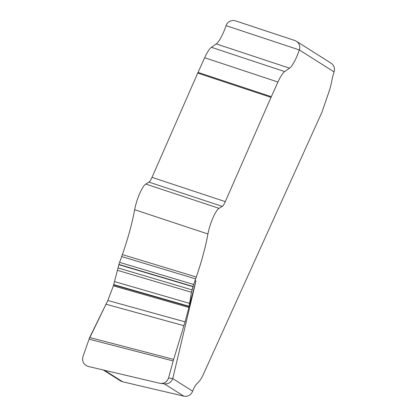 <?xml version="1.0" encoding="UTF-8"?>
<svg xmlns="http://www.w3.org/2000/svg" width="417" height="417" viewBox="0 0 417 417"><rect width="100%" height="100%" fill="white"/><g stroke="black" fill="none" stroke-linecap="round" stroke-linejoin="round"><path stroke-width="0.63" d="M160.701 383.447L163.308 383.249L165.601 382.207L167.436 380.377L168.572 378.026L173.175 360.96L168.572 378.026L172.747 378.605L171.601 380.898L169.818 382.676L167.519 383.718L165.137 383.927L159.883 383.306L88.268 366.454C83.661 364.745 81.894 361.435 82.957 356.525L89.671 337.509L107.826 300.48L113.393 285.843L118.923 264.456A11.311 2.528 -71.7 0 1 119.611 262.371L121.67 256.554L119.611 262.371L193.681 284.467L195.636 278.884A75.425 16.857 108.3 0 0 196.298 277.003C201.505 261.902 205.383 247.562 207.932 233.994A18.656 4.17 -71.7 0 1 219.05 208.338L222.24 206.389L219.05 208.338A18.656 4.17 108.3 0 0 207.932 233.994A75.425 16.857 -71.7 0 1 196.298 277.003A75.425 16.857 -71.7 0 1 195.636 278.884L121.67 256.554L122.363 254.594C127.889 238.868 131.991 223.903 134.66 209.704A18.656 4.17 -71.7 0 1 145.778 184.053A18.656 4.17 108.3 0 0 134.66 209.704L207.932 233.994M195.636 278.884L195.114 280.36L195.974 280.907L172.784 378.485M195.974 280.907L188.885 307.459L191.466 292.27L193.681 284.467L193.008 286.458L118.923 264.456A11.311 2.528 -71.7 0 1 119.611 262.371M193.008 286.458L191.466 292.27L188.885 307.459L185.085 321.867L173.175 360.96L185.085 321.867L188.885 307.459L113.393 285.843L118.923 264.456M173.175 360.96L89.087 339.162L107.826 300.48L113.393 285.843M103.275 369.988L120.471 380.862A7.542 7.339 -57.7 0 0 122.661 381.779L183.803 396.15A7.542 7.339 -57.7 0 0 191.799 392.85L192.649 391.188A11.311 2.528 108.3 0 1 196.438 384.234L198.82 381.774A18.854 4.217 108.3 0 0 203.621 373.788L321.825 112.465L328.758 92.392A18.854 4.217 108.3 0 0 331.708 81.252A18.854 4.217 108.3 0 1 334.069 71.901L334.444 70.035A7.542 7.339 -57.7 0 0 331.103 63.202L296.398 41.257A7.542 7.339 122.3 0 1 299.349 49.941A22.627 5.056 -71.7 0 1 289.523 68.18A22.627 5.056 108.3 0 0 299.349 49.941L334.069 71.901M284.681 71.594L289.523 68.18L284.681 71.594A22.627 5.056 108.3 0 0 277.941 82.034A22.627 5.056 -71.7 0 1 284.681 71.594L211.409 47.303L216.251 43.894A22.627 5.056 108.3 0 0 226.077 25.656A7.542 7.339 122.3 0 1 235.511 20.85L294.824 40.512A7.542 7.339 122.3 0 1 296.398 41.257M222.24 206.389A9.429 2.106 -71.7 0 0 225.295 201.63L271.008 97.38A18.854 4.217 108.3 0 1 271.316 96.687L277.941 82.034L271.316 96.687A18.854 4.217 108.3 0 0 271.008 97.38L225.295 201.63A9.429 2.106 -71.7 0 1 222.24 206.389L148.968 182.104L145.778 184.053L148.968 182.104A9.429 2.106 108.3 0 0 152.023 177.345L197.736 73.09A18.854 4.217 -71.7 0 1 198.044 72.402A18.854 4.217 108.3 0 0 197.736 73.09L152.023 177.345A9.429 2.106 108.3 0 1 148.968 182.104M271.316 96.687L198.044 72.402L204.669 57.749A22.627 5.056 -71.7 0 1 211.409 47.303L216.251 43.894A22.627 5.056 108.3 0 0 226.077 25.656A7.542 7.339 122.3 0 1 235.511 20.85L294.824 40.512A7.542 7.339 122.3 0 1 299.349 49.941L226.077 25.656M191.466 292.27L117.432 270.305M189.532 303.352L114.602 281.595M189.021 306.594L113.638 284.931M183.944 325.708L105.991 304.217M173.649 359.402L89.671 337.509M121.67 256.554L122.363 254.594L196.298 277.003M198.044 72.402L204.669 57.749A22.627 5.056 -71.7 0 1 211.409 47.303M168.572 378.026C166.951 382.16 164.053 383.921 159.883 383.306L88.268 366.454C83.708 364.833 81.94 361.523 82.957 356.525L89.087 339.162M195.114 280.36L193.681 284.467M172.747 378.605L192.649 391.188M216.251 43.894L289.523 68.18M277.941 82.034L204.669 57.749M271.008 97.38L197.736 73.09M225.295 201.63L152.023 177.345M145.778 184.053L219.05 208.338M192.935 286.677L118.85 264.686M191.997 289.867L117.99 267.912M189.073 306.281L113.737 284.608M164.34 383.843L183.803 396.15M104.448 370.265L122.661 381.779M185.085 321.867L107.826 300.48"/></g></svg>
